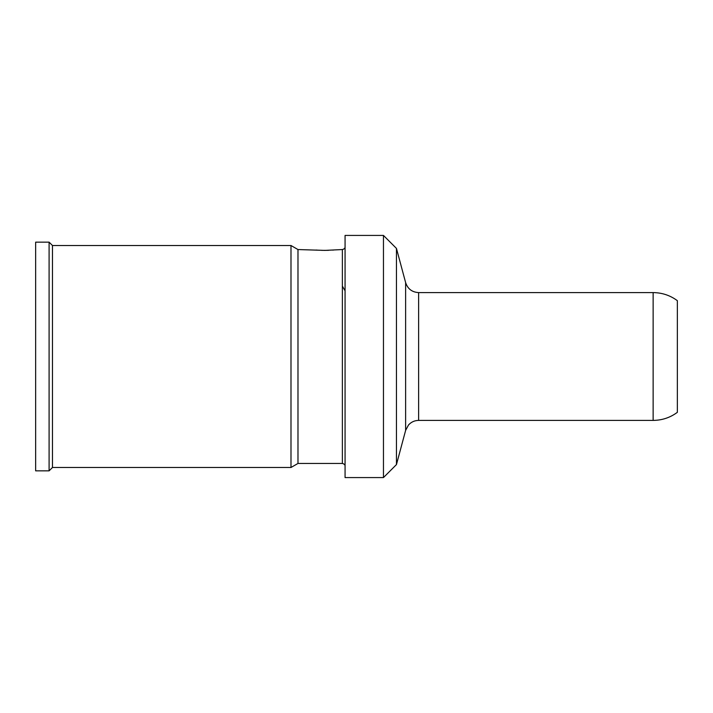 <?xml version="1.0" encoding="UTF-8"?>
<svg xmlns="http://www.w3.org/2000/svg" width="713" height="713" viewBox="0 0 713 713"><rect width="100%" height="100%" fill="white"/><g stroke="black" fill="none" stroke-linecap="round" stroke-linejoin="round"><path stroke-width="1.07" d="M383.46 356.607L383.46 235.424L345.065 235.424L345.065 477.576L383.46 477.576L383.46 356.607M405.626 430.376L408.504 424.984C411.214 422.007 414.583 420.474 418.62 420.403L418.62 292.597C412.043 292.205 407.711 288.881 405.626 282.624L405.626 430.376L396.455 464.582L396.455 248.418L383.46 235.424M35.65 470.847L35.65 242.153L49.099 242.153L49.099 470.847L35.65 470.847M653.135 292.597C662.083 292.678 670.149 295.36 677.35 300.672L677.35 412.328C670.149 417.64 662.083 420.322 653.135 420.403L653.135 292.597L418.62 292.597M297.981 463.45L297.981 249.55L324.887 250.397L342.374 249.55L342.374 463.45L297.981 463.45L290.993 467.487L52.468 467.487L52.468 245.513L49.099 242.153M290.993 467.487L290.993 245.513L52.468 245.513M333.497 250.049L332.686 250.111M328.559 250.334L321.634 250.352M319.451 250.263L318.132 250.183M317.695 250.156L316.055 250.031M405.626 282.624L396.455 248.418M396.455 464.582L383.46 477.576M342.374 463.45C344.219 463.922 345.11 464.823 345.065 466.142M52.468 467.487L49.099 470.847M345.065 290.797L342.374 286.136M418.62 420.403L653.135 420.403M297.981 249.55L290.993 245.513M342.374 249.55C344.219 249.078 345.11 248.177 345.065 246.858"/></g></svg>
